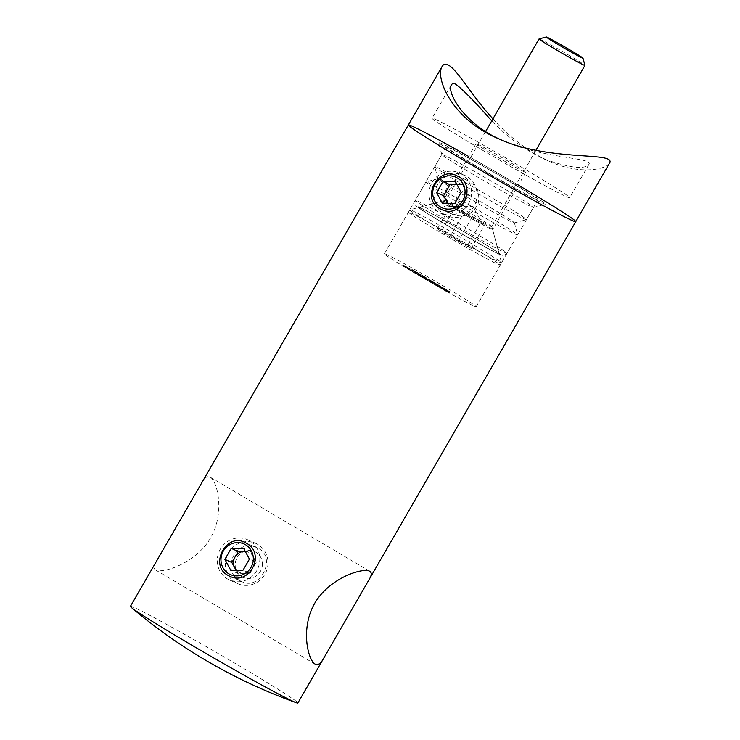 <?xml version="1.0" encoding="UTF-8"?>
<svg xmlns="http://www.w3.org/2000/svg" width="740" height="740" viewBox="0 0 740 740"><rect width="100%" height="100%" fill="white"/><g stroke="black" fill="none" stroke-linecap="round" stroke-linejoin="round"><path stroke-width="0.56" stroke-dasharray="3.7 2.78" d="M415.011 271.969L412.273 270.35L416.999 272.93L414.585 271.784L414.576 272.736L411.829 271.118L412.273 270.35M428.025 279.618L425.805 278.305L428.21 279.702L427.581 280.386L425.361 279.072L425.805 278.305M432.521 282.171L432.077 282.93L432.521 282.171L429.357 280.312L433.057 282.476L427.85 279.609L432.521 282.171M428.839 281.182L432.706 283.272L433.141 282.514L432.613 283.244L428.839 281.182L429.283 280.423M435.471 284.04L432.724 282.421L437.46 285.002L435.037 283.846L435.028 284.798L432.28 283.18L432.724 282.421M441.086 286.63L444.962 288.822L441.086 286.63L440.642 287.397L440.124 287.092L440.568 286.325M440.124 287.092L444.749 289.673L445.193 288.905L444.518 289.581L443.824 289.275L444.268 288.507M439.958 285.807L435.61 283.309L439.958 285.807L439.523 286.574L440.207 285.918M439.773 286.685L435.055 284.031L435.49 283.263L435.166 284.068L438.08 285.686L438.524 284.928M441.262 287.518L445.933 290.006L441.262 287.518L440.827 288.286L445.415 290.728L445.859 289.96M420.921 274.734L422.818 275.585L420.921 274.734L420.486 275.502L419.969 275.197L420.403 274.429M404.549 265.725L408.434 267.88L403.504 265.17L404.022 265.475L403.568 266.243L404.022 265.475L406.972 267.177L406.454 267.917L406.898 267.159L405.909 266.511L404.549 265.725L404.105 266.483L405.622 267.251L406.066 266.483M405.622 267.251L407.99 268.648L405.039 267.001L407.083 268.259L407.527 267.501L406.972 268.222L404.299 266.742L404.743 265.975M445.97 289.516L449.846 291.708L448.644 291.088L449.532 291.477L449.088 292.235L449.522 291.477L445.97 289.516L445.536 290.284L445.018 289.978L445.452 289.211M445.018 289.978L449.643 292.559L450.087 291.791L449.411 292.466L448.718 292.161L449.161 291.394M473.998 306.046A52.965 1.665 30 0 0 476.171 306.749A52.965 1.665 30 0 0 431.133 278.832A52.965 1.665 30 0 0 384.43 253.783A52.965 1.665 30 0 0 422.818 277.851A52.965 1.665 30 0 0 473.998 306.046M416.305 271.922L415.778 272.653L416.305 271.922L419.571 273.893L415.815 271.626L420.079 274.151L416.305 271.922M416.315 272.884L419.645 274.91L415.26 272.357L415.704 271.589L415.371 272.394L416.315 272.884L416.759 272.117M420.089 274.087L419.645 274.91L420.089 274.087M412.106 269.536L416.25 271.719L412.106 269.536L411.662 270.304L411.144 269.989L411.588 269.231M426.98 278.157L422.642 275.65L426.98 278.157L426.536 278.915L427.35 279.276L427.785 278.518M427.35 279.276L422.087 276.381L422.642 275.65L422.198 276.418L425.111 278.036L425.555 277.269M428.118 278.98L434.63 282.717L428.118 278.98L427.674 279.748L427.156 279.433L427.591 278.675M427.156 279.433L434.186 283.485L434.843 282.8L434.186 283.485L433.455 283.152L433.89 282.393M433.455 283.152L432.937 282.846L433.668 283.17L434.112 282.412L433.585 282.032L433.141 282.8L430.56 281.45L431.004 280.682M430.56 281.45L430.042 281.144L430.736 281.45L431.17 280.682L430.689 280.321L430.245 281.089L427.674 279.748M441.595 287.582L437.673 285.261L441.9 287.693L441.16 288.35L441.595 287.582M440.134 287.601L436.905 285.908L437.349 285.15L437.229 286.029L440.134 287.601L440.578 286.843M424.621 277.426L421.264 275.641L424.621 277.426L424.187 278.194L425.343 278.943L425.852 278.203L425.408 278.971L424.14 278.286L424.575 277.528L425.204 277.963L424.76 278.73L423.946 278.305L424.381 277.537M423.946 278.305L420.736 276.381L421.171 275.613L420.82 276.409L422.466 277.306L422.457 276.214L422.013 276.982L424.187 278.194M419.728 274.577L418.072 273.837L419.728 274.577L419.293 275.336L418.396 274.818L418.84 274.05M412.254 270.267L408.323 267.954L412.55 270.377L411.81 271.034L412.254 270.267M410.783 270.285L407.555 268.592L407.999 267.834L407.879 268.713L410.783 270.285L411.227 269.526M130.434 606.337A96.663 3.034 -150 0 1 215.654 652.042A96.663 3.034 -150 0 1 297.85 703M475.755 166.028A61.79 1.943 -150 0 1 438.543 142.469A61.79 1.943 -150 0 1 493.034 171.615A61.79 1.943 -150 0 1 545.519 204.231A61.79 1.943 -150 0 1 543.04 203.371A61.79 1.943 -150 0 1 475.755 166.028M468.661 156.445A96.663 3.034 -150 0 1 518.351 185.13M155.899 562.224C153.606 566.063 153.495 568.635 155.576 569.957C161.931 573.87 195.508 563.852 210.613 537.952C225.053 512.922 217.44 481.222 210.299 477.207L209.836 476.967C207.2 475.913 204.601 477.716 202.011 482.36M240.056 580.724L241.767 581.603C260.896 591.436 277.676 555.759 256.863 547.739C236.467 537.314 219.956 570.383 240.056 580.724M531.338 206.719A52.965 1.665 30 0 0 533.466 207.45A52.965 1.665 30 0 0 533.512 207.422A52.965 1.665 30 0 0 495.134 183.363A52.965 1.665 30 0 0 443.954 155.16A52.965 1.665 30 0 0 441.78 154.457A52.965 1.665 30 0 0 441.78 154.512A52.965 1.665 30 0 0 480.88 178.932A52.965 1.665 30 0 0 531.338 206.719M451.169 213.675L452.899 214.563C464.396 218.254 472.795 214.637 478.096 203.704C480.325 193.362 476.958 185.694 467.995 180.708C449.818 171.282 432.706 204.055 451.169 213.675M446.368 290.579L446.803 289.812M446.886 290.885L447.321 290.117M446.636 290.774L447.08 290.006M448.514 291.838L448.958 291.079M448.718 292.161L448.2 291.856L448.644 291.088M448.2 291.856L449.088 292.235L448.255 291.717L448.699 290.95M448.255 291.717L446.461 290.709L446.904 289.941M446.461 290.709L445.536 290.284M407.99 268.648L408.434 267.88M407.805 268.565L408.24 267.797M405.835 267.399L406.279 266.641M405.039 267.001L405.483 266.233M405.751 267.418L406.195 266.659M404.299 266.742L403.06 265.938L403.504 265.17L403.023 265.928L404.521 266.844L404.965 266.086M404.521 266.844L406.454 267.917L405.474 267.279L405.909 266.511M405.474 267.279L404.105 266.483M419.969 275.197L421.865 276.039L422.3 275.28M421.865 276.039L422.383 276.344L422.818 275.585M422.383 276.344L420.486 275.502M416.907 273.375L417.351 272.607M418.748 274.42L419.182 273.652M419.127 274.651L419.571 273.893M416.805 273.338L417.249 272.57M418.22 273.966L418.655 273.199M416.084 272.792L419.293 274.679L416.084 272.792L416.528 272.024L419.737 273.911L419.293 274.679L419.728 273.92L416.528 272.024M416.861 273.208L417.305 272.45M418.082 273.911L418.516 273.143M411.144 269.989L412.994 270.822L413.438 270.054M412.994 270.822L415.815 272.477L416.25 271.719M415.815 272.477L416.065 271.626M415.621 272.394L413.327 271.043L413.762 270.276M413.327 271.043L412.754 270.785L413.197 270.026M412.754 270.785L415.057 272.144L415.492 271.377M415.057 272.144L415.307 271.293M414.863 272.061L412.569 270.701L413.003 269.933M412.569 270.701L411.662 270.304M445.415 290.728L445.933 290.006M445.489 290.774L446.312 291.523L446.747 290.755M446.312 291.523L445.748 291.19L446.183 290.422M445.748 291.19L445.924 290.182M445.48 290.95L442.862 289.405L443.306 288.637M442.862 289.405L441.392 288.618L441.836 287.851M441.392 288.618L440.827 288.286M443.334 289.654L445.397 290.866L443.334 289.654L443.778 288.887L445.841 290.108L443.778 288.887M445.397 290.866L445.841 290.108M445.092 290.579L445.526 289.821M427.868 279.581L428.303 278.823M425.972 278.739L426.407 277.972M425.454 278.434L425.889 277.667M425.685 278.536L426.12 277.768M423.696 277.407L424.14 276.64M425.111 278.036L426.536 278.915M423.881 277.491L426.212 278.758L426.656 278L423.077 275.937L422.642 276.695L423.881 277.491L424.325 276.723L426.564 277.972L426.12 278.73L422.716 276.723L423.16 275.955L424.325 276.723M424.954 277.963L425.398 277.204M428.506 280.044L428.95 279.276M429.024 280.349L429.468 279.581M428.793 280.238L429.228 279.479M429.561 280.673L430.005 279.905M430.504 281.219L430.948 280.451M431.522 281.866L431.966 281.098M433.4 282.921L433.844 282.162M432.937 282.846L433.372 282.088M433.668 283.17L433.141 282.8L433.668 283.17M430.042 281.144L430.486 280.377M430.736 281.45L430.245 281.089L430.736 281.45M440.291 286.99L440.726 286.232M438.94 286.389L439.375 285.621M438.422 286.084L438.857 285.316M438.654 286.186L439.098 285.427M436.665 285.057L437.109 284.289M438.08 285.686L439.523 286.574M436.85 285.141L439.181 286.417L439.625 285.649L438.367 284.854L436.045 283.587L435.61 284.345L436.85 285.141L437.294 284.373L439.532 285.621L439.088 286.38L435.684 284.373L436.128 283.614L437.294 284.373M437.923 285.621L438.367 284.854M441.475 287.693L441.919 286.926M441.993 287.999L442.437 287.231M441.752 287.888L442.187 287.12M443.621 288.952L444.065 288.193M443.824 289.275L443.306 288.97L443.75 288.202M443.306 288.97L444.194 289.349L444.629 288.591L444.194 289.349L443.371 288.831L443.806 288.064M443.371 288.831L441.577 287.823L442.011 287.055M441.577 287.823L440.642 287.397M438.191 286.741L438.635 285.973M440.642 288.036L437.747 286.334L440.642 288.036L439.958 287.527L440.402 286.769L438.191 285.575L441.077 287.277L440.402 286.769L441.077 287.277L440.642 288.036M437.747 286.334L438.394 286.833L438.839 286.065L438.191 285.575L437.747 286.334M439.958 287.703L440.393 286.944M432.28 283.18L436.914 285.705L437.349 284.937M436.914 285.705L437.46 285.002M437.016 285.76L435.731 285.196L436.175 284.428M435.731 285.196L436.406 285.585L436.841 284.826M436.406 285.585L436.656 284.733M436.212 285.501L435.546 285.104L435.99 284.345M435.546 285.104L435.564 284.151M435.12 284.918L434.602 284.613L435.037 283.846M433.492 283.873L436.017 285.242L433.492 283.873L433.936 283.106L436.461 284.484L433.936 283.106M435.213 284.891L435.657 284.123M436.017 285.242L436.461 284.484M431.198 282.356L431.642 281.598M429.431 281.376L429.875 280.617M428.913 281.071L429.357 280.312M431.42 282.458L431.855 281.7M431.531 282.772L431.966 282.005M431.337 282.689L431.781 281.921M427.415 280.368L427.85 279.609M430.421 282.032L430.856 281.274M425.361 279.072L425.99 278.388M425.546 279.156L427.776 280.469L428.21 279.702M424.14 278.286L424.76 278.73L424.14 278.286M422.207 277.306L422.651 276.538M422.401 277.398L424.298 278.443L424.732 277.676L423.659 277L421.726 275.928L421.282 276.695L422.401 277.398L422.845 276.631L424.686 277.657L424.242 278.425L421.338 276.714L421.772 275.946L422.845 276.631M423.391 277.842L424.871 278.656L422.494 277.278L422.938 276.51L425.306 277.889L424.871 278.656L425.278 277.879L424.409 277.324L422.975 276.519L422.531 277.287L423.391 277.842L423.835 277.075M423.964 278.092L424.409 277.324M423.215 277.759L423.659 277M418.396 274.818L418.933 275.095L419.367 274.337M418.933 275.095L419.996 275.733L420.44 274.966M419.996 275.733L418.146 274.901L418.59 274.142M418.146 274.901L417.628 274.596L418.072 273.837M417.628 274.596L419.293 275.336M411.829 271.118L416.454 273.634L416.898 272.866M416.454 273.634L416.999 272.93M416.565 273.698L415.279 273.125L415.723 272.357M415.279 273.125L415.945 273.522L416.389 272.755M415.945 273.522L416.204 272.671M415.76 273.43L415.094 273.042L415.529 272.274M415.094 273.042L415.103 272.089M414.668 272.847L414.15 272.542L414.585 271.784M413.04 271.802L415.565 273.18L413.04 271.802L413.484 271.034L416.01 272.413L413.484 271.034M414.761 272.82L415.205 272.052M415.565 273.18L416.01 272.413M408.841 269.425L409.285 268.657M411.292 270.729L408.397 269.018L411.292 270.729L410.617 270.211L411.052 269.453L408.841 268.259L411.736 269.961L411.052 269.453L411.736 269.961L411.292 270.729M408.397 269.018L409.054 269.517L409.488 268.75L408.841 268.259L408.397 269.018M410.608 270.387L411.052 269.628M428.072 182.669A52.965 1.665 -150 0 1 478.54 210.447A52.965 1.665 -150 0 1 517.639 234.867A52.965 1.665 -150 0 1 517.639 234.931A52.965 1.665 -150 0 1 470.936 209.883A52.965 1.665 -150 0 1 425.898 181.966A52.965 1.665 -150 0 1 425.944 181.929A52.965 1.665 -150 0 1 428.072 182.669M439.764 179.321A44.132 1.388 -150 0 1 481.823 202.473A44.132 1.388 -150 0 1 514.402 222.823A44.132 1.388 -150 0 1 514.365 222.897A44.132 1.388 -150 0 1 475.487 202.001A44.132 1.388 -150 0 1 437.95 178.784A44.132 1.388 -150 0 1 437.997 178.71A44.132 1.388 -150 0 1 439.764 179.321M420.746 208.051A46.343 1.452 -150 0 1 464.896 232.36A46.343 1.452 -150 0 1 499.112 253.728A46.343 1.452 -150 0 1 458.245 231.861A46.343 1.452 -150 0 1 418.886 207.404A46.343 1.452 -150 0 1 420.746 208.051M444.13 201.363A28.684 0.897 -150 0 1 471.463 216.404A28.684 0.897 -150 0 1 492.646 229.631A28.684 0.897 -150 0 1 492.646 229.668A28.684 0.897 -150 0 1 467.347 216.099A28.684 0.897 -150 0 1 442.955 200.975A28.684 0.897 -150 0 1 442.983 200.956A28.684 0.897 -150 0 1 444.13 201.363M477.217 144.05A28.684 0.897 -150 0 1 504.939 159.331A28.684 0.897 -150 0 1 525.724 172.365A28.684 0.897 -150 0 1 500.434 158.795A28.684 0.897 -150 0 1 476.042 143.671A28.684 0.897 -150 0 1 477.217 144.05M435.342 119.344A79.448 2.498 -150 0 1 512.108 161.644A79.448 2.498 -150 0 1 569.689 197.737A79.448 2.498 -150 0 1 499.639 160.173A79.448 2.498 -150 0 1 432.077 118.289A79.448 2.498 -150 0 1 435.342 119.344M500.656 139.638L502.96 140.692C544.14 159.063 593.554 157.463 588.975 164.335C584.711 169.738 569.726 167.962 544.011 158.989C524.891 149.933 507.464 137.233 491.739 120.888M408.351 124.968A96.663 3.034 -150 0 1 412.319 126.253A96.663 3.034 -150 0 1 505.716 177.711A96.663 3.034 -150 0 1 575.766 221.63M492.933 118.816C505.244 132.636 519.332 144.402 535.214 154.105L548.636 161.052C579.392 175.177 605.764 169.626 609.566 163.078M448.366 147.519A52.965 1.665 -150 0 1 499.546 175.722A52.965 1.665 -150 0 1 537.924 199.781A52.965 1.665 -150 0 1 491.23 174.742A52.965 1.665 -150 0 1 446.192 146.816A52.965 1.665 -150 0 1 448.366 147.519M436.896 167.388A52.965 1.665 -150 0 1 488.076 195.582A52.965 1.665 -150 0 1 526.455 219.641A52.965 1.665 -150 0 1 526.408 219.678A52.965 1.665 -150 0 1 479.76 194.602A52.965 1.665 -150 0 1 434.722 166.74A52.965 1.665 -150 0 1 434.722 166.685A52.965 1.665 -150 0 1 436.896 167.388M450.762 205.785L457.292 209.3A17.658 0.555 30 0 0 452.325 206.867A17.658 0.555 30 0 0 452.63 207.228L450.762 205.785L437.525 228.706L467.412 245.661L471.158 248.548L441.271 231.592L437.525 228.706M454.508 208.671L452.63 207.228A17.658 0.555 30 0 0 462.916 213.629L454.508 208.671L441.271 231.592M471.325 218.587L462.916 213.629A17.658 0.555 30 0 0 477.864 222.111L471.325 218.587L458.088 241.508M484.395 225.626L477.864 222.111A17.658 0.555 30 0 0 482.859 224.498A17.658 0.555 30 0 0 482.517 224.183L484.395 225.626L471.158 248.548M480.649 222.74L482.517 224.183A17.658 0.555 30 0 0 472.231 217.782L480.649 222.74L467.412 245.661M539.072 38.933A26.483 0.833 -150 0 1 560.097 50.144A26.483 0.833 -150 0 1 584.396 64.907A26.483 0.833 -150 0 1 584.915 65.398M491.314 226.135A26.483 0.833 -150 0 1 491.832 226.625A26.483 0.833 -150 0 1 491.832 226.653A26.483 0.833 -150 0 1 468.485 214.128A26.483 0.833 -150 0 1 445.97 200.17A26.483 0.833 -150 0 1 445.989 200.151A26.483 0.833 -150 0 1 467.014 211.372A26.483 0.833 -150 0 1 491.314 226.135M499.167 264.069A52.965 1.665 -150 0 1 500.212 265.105A52.965 1.665 -150 0 1 453.509 240.065A52.965 1.665 -150 0 1 408.471 212.149A52.965 1.665 -150 0 1 449.855 234.127A52.965 1.665 -150 0 1 499.167 264.069M500.499 261.775A52.965 1.665 -150 0 1 501.535 262.756A52.965 1.665 -150 0 1 501.535 262.82A52.965 1.665 -150 0 1 454.832 237.771A52.965 1.665 -150 0 1 409.793 209.855A52.965 1.665 -150 0 1 409.849 209.818A52.965 1.665 -150 0 1 451.9 232.249A52.965 1.665 -150 0 1 500.499 261.775M463.823 212.824L472.231 217.782A17.658 0.555 30 0 0 457.292 209.3L463.823 212.824L450.595 235.746M236.051 570.216L237.781 573.398L243.923 573.324A11.035 10.564 114 0 1 236.476 570.216M245.273 551.439A11.035 10.564 114 0 1 253.469 556.785L250.508 551.337L245.255 551.402M256.429 562.224L253.469 556.785A11.035 10.564 114 0 1 253.246 567.737L256.429 562.224L249.445 559.107M239.002 537.962A22.07 21.127 114 0 1 247.539 539.719A22.07 21.127 114 0 1 259.832 559.625A22.07 21.127 114 0 1 229.567 580.03A22.07 21.127 114 0 1 217.819 555.611A22.07 21.127 114 0 1 239.002 537.962M267.991 563.26A22.07 21.127 114 0 1 237.725 583.666A22.07 21.127 114 0 1 227.411 554.908A22.07 21.127 114 0 1 255.689 543.354A22.07 21.127 114 0 1 267.991 563.26M262.423 564.287A14.125 13.524 114 0 1 241.749 576.673A14.125 13.524 114 0 1 242.239 552.373A14.125 13.524 114 0 1 262.423 564.287M250.064 573.25L253.246 567.737A11.035 10.564 114 0 1 243.923 573.324L250.064 573.25L243.071 570.133M237.781 573.398L230.788 570.281M250.508 551.337L243.525 548.22M468.957 181.938A22.07 21.127 114 0 1 465.849 207.561A22.07 21.127 114 0 1 441.318 213.268A22.07 21.127 114 0 1 431.651 204.286A22.07 21.127 114 0 1 434.759 178.673A22.07 21.127 114 0 1 459.29 172.957A22.07 21.127 114 0 1 468.957 181.938M437.127 206.728A22.07 21.127 114 0 1 440.235 181.115A22.07 21.127 114 0 1 464.766 175.399A22.07 21.127 114 0 1 475.071 204.157A22.07 21.127 114 0 1 446.793 215.71A22.07 21.127 114 0 1 437.127 206.728M457.2 199.698A3.968 3.802 114 0 1 460.632 193.741A3.968 3.802 114 0 1 463.832 199.615A3.968 3.802 114 0 1 457.2 199.698M447.802 203.463L449.532 206.636L461.815 206.488L454.822 203.38M449.532 206.636L442.539 203.519M461.815 206.488L468.18 195.462L462.26 184.575L456.996 184.639M462.26 184.575L455.276 181.467M468.18 195.462L461.196 192.345M448.838 292.134L449.273 291.375M446.017 290.496L446.461 289.738M431.087 281.681L431.531 280.923M428.238 279.998L428.682 279.23M443.945 289.257L444.389 288.489M441.132 287.61L441.567 286.852M430.782 282.255L431.217 281.496M417.49 201.003A52.965 1.665 -150 0 1 468.661 229.206A52.965 1.665 -150 0 1 507.048 253.265A52.965 1.665 -150 0 1 460.345 228.225A52.965 1.665 -150 0 1 415.316 200.299A52.965 1.665 -150 0 1 417.49 201.003M418.923 206.969A48.553 1.526 -150 0 1 490.093 247.364A48.553 1.526 -150 0 1 467.902 237.475A48.553 1.526 -150 0 1 418.923 206.969M369.75 571.28L210.299 477.207M315.036 664.039L155.576 569.957M476.171 306.749L533.512 207.422M384.43 253.783L441.78 154.457M441.364 209.429L452.899 214.563M456.46 175.565L467.995 180.708M229.613 576.183L241.767 581.603M244.709 542.327L256.863 547.739M420.218 274.198L419.784 274.956M434.306 282.486L433.862 283.254M431.401 280.775L430.967 281.542M441.336 287.37L440.892 288.128M437.904 285.464L437.46 286.232M425.287 277.99L424.843 278.758M422.392 276.196L421.957 276.964M411.986 270.054L411.542 270.822M408.554 268.148L408.11 268.916M533.466 207.45L545.519 204.231M441.78 154.512L438.543 142.469M437.997 178.71L425.944 181.929M514.402 222.823L517.639 234.867M425.898 181.966L415.316 200.299C414.733 203.62 414.853 205.294 415.667 205.322C416.185 205.868 415.149 205.785 426.064 212.732L458.088 231.861L494.191 251.878L502.543 255.476C502.941 256.16 504.44 255.429 507.048 253.265L517.639 234.931M442.983 200.956L418.886 207.404M492.646 229.631L499.112 253.728M476.042 143.671L442.955 200.975M525.724 172.365L492.646 229.668M451.363 84.887L432.077 118.289M588.975 164.335L569.689 197.737M446.192 146.816L434.722 166.685M537.924 199.781L526.455 219.641M514.365 222.897L526.408 219.678M437.95 178.784L434.722 166.74M498.335 138.63L502.96 140.692M544.011 158.989L548.636 161.052M485.616 131.489L445.97 200.17L409.849 209.818M535.88 150.359L491.832 226.653M409.793 209.855L408.471 212.149M501.535 262.82L500.212 265.105M491.832 226.625L501.535 262.756M482.859 224.498L472.879 206.525L452.325 206.867M229.567 580.03L237.725 583.666M247.539 539.719L255.689 543.354M441.318 213.268L446.793 215.71M459.29 172.957L464.766 175.399"/><path stroke-width="1.11" d="M323.325 658.877C320.577 663.817 317.812 665.538 315.027 664.039C307.886 659.941 300.32 628.39 314.639 603.424C329.42 577.912 362.175 567.765 369.315 571.058L369.75 571.28C371.841 572.603 371.73 575.184 369.427 579.022L297.85 703A96.663 3.034 -150 0 1 296.361 702.741A96.663 3.034 -150 0 1 188.626 643.301A96.663 3.034 -150 0 1 131.396 607.503A96.663 3.034 -150 0 1 130.434 606.337L408.351 124.968A96.663 3.034 -150 0 1 468.661 156.445M466.552 161.931A96.663 3.034 -150 0 1 408.351 124.968A96.663 3.034 -150 0 0 490.546 175.926A96.663 3.034 -150 0 0 575.766 221.63A96.663 3.034 -150 0 1 466.552 161.931M518.351 185.13A96.663 3.034 -150 0 1 575.766 221.63L369.427 579.022M246.42 543.206C266.141 553.4 249.51 586.357 229.613 576.183L227.892 575.295C209.069 565.508 225.987 532.689 244.709 542.318L246.42 543.206M439.643 208.541C420.82 198.746 437.738 165.927 456.46 175.565L458.171 176.444C477.892 186.637 461.261 219.604 441.364 209.429L439.643 208.541M491.739 120.888C474.719 101.565 462.694 89.318 455.655 84.166C453.583 83.269 452.159 83.509 451.372 84.887C446.553 92.01 463.573 123.543 500.656 139.638M575.766 221.63L609.566 163.078C616.559 151.219 549.191 162.263 498.335 138.63C451.937 119.473 434.889 77.608 442.15 66.424C443.371 64.269 445.258 63.733 447.802 64.796C456.894 68.774 471.325 95.358 492.933 118.816M546.693 37.425A21.183 0.666 30 0 0 566.711 49.571A21.183 0.666 30 0 0 582.981 58.173A21.183 0.666 30 0 0 564.962 47.027A21.183 0.666 30 0 0 546.305 37A21.183 0.666 30 0 0 546.693 37.425M582.981 58.173L584.915 65.398A26.483 0.833 -150 0 1 584.915 65.434A26.483 0.833 -150 0 1 564.222 54.436A26.483 0.833 -150 0 1 539.571 39.47A26.483 0.833 -150 0 1 539.044 38.952A26.483 0.833 -150 0 1 539.072 38.933L546.305 37M236.476 570.216A11.035 10.564 114 0 1 234.821 567.95L236.051 570.216M231.861 562.511L234.821 567.95A11.035 10.564 114 0 1 235.043 556.998L231.861 562.511L224.868 559.394L230.788 570.281L243.071 570.133L249.445 559.107L243.525 548.22L231.241 548.368L224.868 559.394M238.225 551.485L235.043 556.998A11.035 10.564 -66 0 1 244.367 551.411L238.225 551.485L231.241 548.368M245.255 551.402L244.367 551.411A11.035 10.564 114 0 1 245.273 551.439M237.494 542.596A16.77 16.058 -66 0 0 222.981 567.746A16.77 16.058 -66 0 0 250.989 567.413A16.77 16.058 -66 0 0 237.494 542.596M442.539 203.519L454.822 203.38L461.196 192.345L455.276 181.467L442.983 181.605L436.618 192.631L442.539 203.519M463.083 184.001A16.77 16.058 -66 0 0 435.074 184.325A16.77 16.058 -66 0 0 448.57 209.143A16.77 16.058 -66 0 0 463.083 184.001M456.996 184.639L449.976 184.722L443.611 195.749L447.802 203.463M443.611 195.749L436.618 192.631M449.976 184.722L442.983 181.605M131.396 607.503A533.614 533.614 0 0 0 296.361 702.741M442.15 66.424L408.351 124.968M539.044 38.952L485.616 131.489M584.915 65.434L535.88 150.359"/></g></svg>
